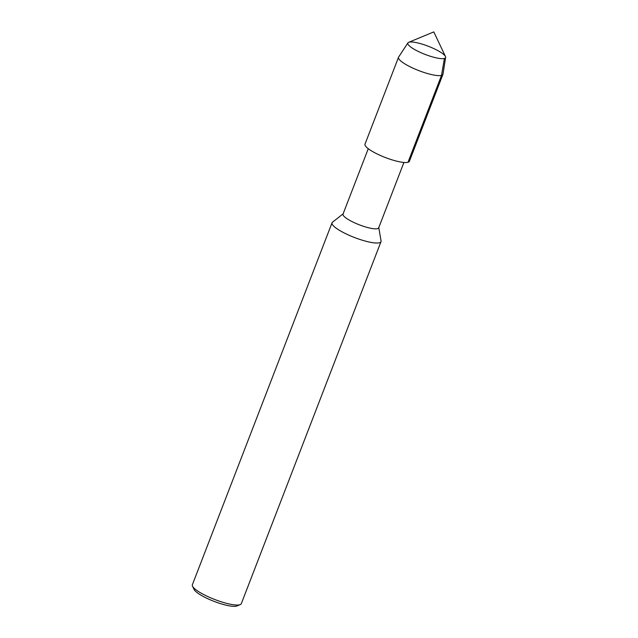 <?xml version="1.0" encoding="UTF-8"?>
<svg xmlns="http://www.w3.org/2000/svg" width="638" height="638" viewBox="0 0 638 638"><rect width="100%" height="100%" fill="white"/><g stroke="black" fill="none" stroke-linecap="round" stroke-linejoin="round"><path stroke-width="0.96" d="M444.391 58.465A20.233 4.378 21.1 0 0 445.579 57.611A20.233 4.378 21.1 0 0 445.46 56.527L433.816 31.9L408.647 42.323A20.233 4.378 21.1 0 0 407.826 43.049A20.233 4.378 21.1 0 0 422.484 53.353A20.233 4.378 21.1 0 0 444.391 58.465A20.233 4.378 21.1 0 0 445.579 57.611A20.233 4.378 21.1 0 0 445.635 57.42A20.233 4.378 21.1 0 0 428.273 46.239A20.233 4.378 21.1 0 0 407.921 42.866A20.233 4.378 21.1 0 0 407.826 43.049A20.233 4.378 21.1 0 0 422.484 53.353A20.233 4.378 21.1 0 0 444.391 58.465L441.528 75.388A23.797 5.152 21.1 0 0 442.924 74.391A23.797 5.152 21.1 0 0 442.987 74.16L445.635 57.42M368.262 148.702L343.029 214.097A19.108 4.139 21.1 0 0 356.873 223.826A19.108 4.139 21.1 0 0 377.56 228.659A19.108 4.139 21.1 0 0 378.685 227.862L403.918 162.459M343.364 213.658L332.518 222.168A26.23 5.678 21.1 0 0 332.055 222.766A26.23 5.678 21.1 0 0 351.052 236.124A26.23 5.678 21.1 0 0 379.45 242.751A26.23 5.678 21.1 0 0 380.998 241.65A26.23 5.678 21.1 0 0 381.053 240.893L378.733 227.303M332.055 222.766L192.365 584.775A26.23 5.678 21.1 0 0 192.517 586.186L194.032 589.376A23.606 5.112 21.1 0 0 213.419 601.124A23.606 5.112 21.1 0 0 236.546 606.1A23.606 5.112 21.1 0 0 236.985 605.956L240.247 604.601A26.23 5.678 21.1 0 0 241.308 603.66L380.998 241.65M192.517 586.186A26.23 5.678 21.1 0 0 214.065 599.234A26.23 5.678 21.1 0 0 239.768 604.768A26.23 5.678 21.1 0 0 240.247 604.601M407.921 42.866L398.638 57.045A23.797 5.152 21.1 0 0 398.527 57.26A23.797 5.152 21.1 0 0 415.761 69.375A23.797 5.152 21.1 0 0 441.528 75.388L407.993 162.283A23.797 5.152 21.1 0 0 409.397 161.286L442.924 74.391M398.527 57.26L365 144.156A23.797 5.152 21.1 0 0 382.234 156.27A23.797 5.152 21.1 0 0 407.993 162.283"/></g></svg>
